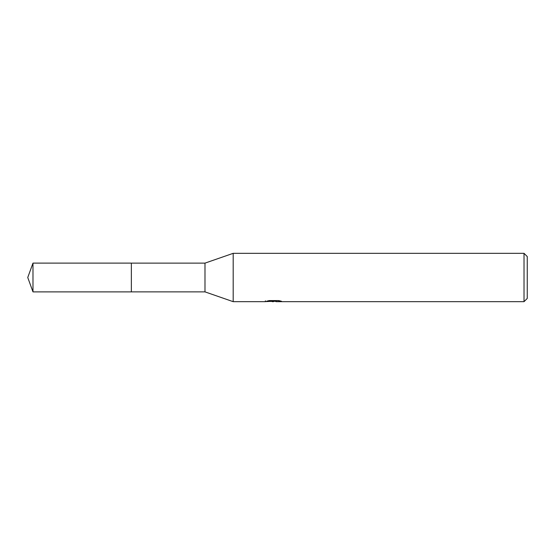 <?xml version="1.0" encoding="UTF-8"?>
<svg xmlns="http://www.w3.org/2000/svg" width="555" height="555" viewBox="0 0 555 555"><rect width="100%" height="100%" fill="white"/><g stroke="black" fill="none" stroke-linecap="round" stroke-linejoin="round"><path stroke-width="0.83" d="M265.415 300.81L265.248 301.67L233.19 301.67L204.989 291.875L131.355 291.875L131.355 263.125L204.989 263.125L233.19 253.33L524.024 253.33L527.25 256.556L527.25 298.444L524.024 301.67L276.029 301.67L275.939 300.852L277.146 300.574M204.989 291.875L204.989 263.125M233.19 301.67L233.19 253.33M275.939 301.289L270.66 301.434M273.469 301.67L272.332 301.67M524.024 301.67L524.024 253.33M265.415 301.622L274.441 301.212L266.712 301.212L269.231 300.581L278.763 300.574L281.524 301.282L275.939 301.656M274.441 300.574L274.441 301.212M32.981 291.881L32.981 263.119L131.355 263.119L131.355 291.881L32.981 291.881L27.75 277.5L32.981 263.119M274.441 300.865L275.939 300.865"/></g></svg>
